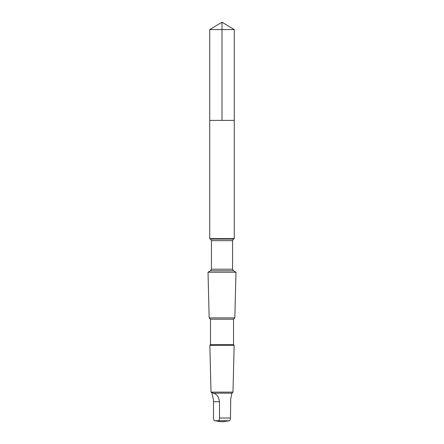 <?xml version="1.0" encoding="UTF-8"?>
<svg xmlns="http://www.w3.org/2000/svg" width="444" height="444" viewBox="0 0 444 444"><rect width="100%" height="100%" fill="white"/><g stroke="black" fill="none" stroke-linecap="round" stroke-linejoin="round"><path stroke-width="0.67" d="M212.559 120.385L234.271 120.385L234.271 29.576L209.729 29.576L209.729 120.385L234.271 120.385L234.271 238.628L209.729 238.628L209.729 120.385L212.559 120.385M212.332 393.168L212.066 393.784L213.298 399.051L213.497 401.737L213.497 418.02C213.631 419.735 214.036 420.64 214.73 420.734L218.27 420.734C218.959 420.646 219.369 419.741 219.503 418.02L219.503 401.737C218.781 396.908 216.777 394.05 213.486 393.168C212.304 392.457 211.921 392.457 212.332 393.168L211.017 392.113L209.851 345.304L234.149 345.304L233.533 344.683L210.467 344.683L210.467 319.208L209.163 317.904L208.025 272.233L235.975 272.233L233.472 270.79L210.528 270.79L211.438 269.208L211.438 240.665L210.528 239.083L209.729 238.628M233.533 344.683L233.533 319.208L234.837 317.904L209.163 317.904M233.533 319.208L210.467 319.208M228.41 420.884L229.271 420.734C229.964 420.64 230.369 419.735 230.503 418.02L230.702 399.051L231.935 393.168L232.983 392.113L211.017 392.113M231.935 393.168L213.486 393.168M222 120.385L222 22.2L209.729 29.576M233.472 270.79L232.562 269.208L232.562 240.665L233.472 239.083L210.528 239.083M232.562 240.665L211.438 240.665M232.562 269.208L211.438 269.208M230.503 418.02L219.503 418.02M229.271 420.734L218.27 420.734M219.503 401.737L213.497 401.737M222 22.2L234.271 29.576M212.066 393.745L212.066 393.168M233.472 239.083L234.271 238.628M210.528 270.79L208.025 272.233M234.837 317.904L235.975 272.233M210.467 344.683L209.851 345.304M232.983 392.113L234.149 345.304M215.59 420.901L222 421.8L228.41 420.901"/></g></svg>
